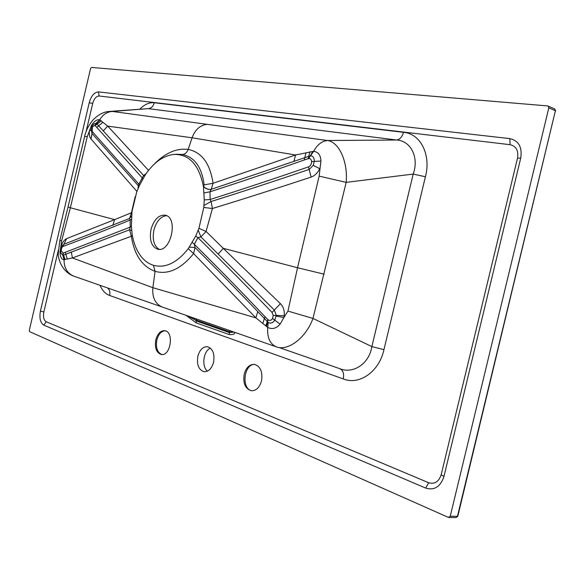 <?xml version="1.0" encoding="UTF-8"?>
<svg xmlns="http://www.w3.org/2000/svg" width="585" height="585" viewBox="0 0 585 585"><rect width="100%" height="100%" fill="white"/><g stroke="black" fill="none" stroke-linecap="round" stroke-linejoin="round"><path stroke-width="0.88" d="M155.807 339.812C157.592 333.633 160.546 330.591 164.677 330.686C174.271 331.505 170.761 356.389 161.299 354.495C156.378 352.777 154.55 347.885 155.807 339.812M244.186 374.181C242.855 383.285 245.254 388.806 251.389 390.743C256.193 390.802 259.572 387.526 261.517 380.923C262.826 371.855 260.471 366.342 254.446 364.375C249.554 364.258 246.139 367.526 244.186 374.181M197.876 356.17C199.741 349.757 202.915 346.605 207.404 346.715C212.794 348.558 214.849 353.742 213.569 362.276C211.704 368.645 208.567 371.797 204.15 371.738C198.673 369.917 196.582 364.726 197.876 356.17M279.067 347.512L339.827 368.704C352.828 374.071 369.091 364.316 371.87 346.583L312.982 318.437L346.181 182.366L413.193 174.081C419.299 157.423 410.772 140.685 396.593 140.012C399.869 139.523 402.166 136.963 403.474 132.334C420.293 133.409 431.35 154.652 425.405 176.75L383.957 349.654C379.036 372.243 358.876 385.413 343.285 378.934L109.688 295.491C105.534 293.977 102.302 290.584 99.991 285.305M136.934 191.456L91.092 139.106C89.629 137.336 89.052 134.66 89.351 131.084L91.545 125.329C94.207 121.146 96.927 119.303 99.699 119.801C102.894 114.558 107.135 111.772 112.408 111.442L148.166 108.634C151.208 108.313 153.255 106.353 154.294 102.755L403.474 132.334M383.957 349.654L371.87 346.583L413.193 174.081L425.405 176.75M339.827 368.704C343.102 370.283 344.251 373.691 343.285 378.934M107.443 287.908C109.578 289.677 110.331 292.207 109.688 295.491M234.965 332.412C234.731 334.196 232.786 334.898 229.137 334.51L196.129 322.847L186.11 315.366M153.833 164.517C165.05 152.999 176.494 147.968 188.173 149.416L192.07 137.782L295.586 154.981L313.618 151.332C318.277 151.888 320.704 155.12 320.916 161.036L319.139 176.129L346.181 182.366C348.024 161.65 339.051 142.045 327.563 140.517L396.593 140.012L148.166 108.634L109.417 111.435C103.728 111.728 98.17 114.653 92.766 120.21C88.467 125.57 85.761 130.974 84.65 136.422M450.245 516.241L448.359 517.374L29.638 331.666L29.308 330.262L90.565 68.525L91.487 67.429L547.677 105.929L554.675 108.89L555.406 110.711L548.825 107.867L450.245 516.241L457.448 516.328L555.406 110.711L457.814 516.233L456.066 517.571L457.814 516.233M548.825 107.867L548.094 106.039M425.668 488.08L43.868 325.15C40.306 322.861 39.166 318.145 40.438 311.008L89.205 102.763C91.231 95.779 94.339 92.159 98.507 91.903L509.857 138.616C518.741 140.707 522.368 147.208 520.73 158.118L443.956 476.483C440.483 486.786 434.384 490.654 425.668 488.08L428.637 482.727C434.633 484.46 438.808 481.799 441.178 474.742L517.528 158.082C518.654 150.623 516.175 146.155 510.083 144.685L99.099 95.998C96.232 96.159 94.09 98.646 92.693 103.457L86.075 131.691M63.019 253.173L130.199 227.119L130.17 220.026L129.556 218.476L63.94 244.267L61.652 248.128L61.169 250.482L63.019 253.173L63.494 255.126L129.614 229.759L130.199 227.119L131.376 226.168L132.027 233.196C133.365 242.344 136.232 249.897 140.634 255.872C144.202 260.596 148.473 263.74 153.445 265.305C165.416 268.449 177.021 262.899 188.268 248.647L195.719 236.113L198.951 228.318L203.777 207.456L204.275 199.916L203.456 186.725C199.134 164.97 189.335 154.199 174.059 154.411C163.303 155.603 153.701 162.433 145.255 174.893L139.267 185.781L136.627 192.304L131.991 211.609L131.376 226.168M60.694 251.023L60.877 253.064L62.873 255.309L64.043 259.696C64.021 267.959 67.334 273.466 73.966 276.222L276.376 346.861C269.963 344.075 267.067 337.589 267.696 327.388L255.894 317.874L193.606 253.627C180.97 269.041 168.122 274.943 155.062 271.33C142.272 266.628 134.36 254.943 131.325 236.274L72.408 257.941L64.043 259.696C61.615 259.477 60.277 257.115 60.014 252.61L61.586 241.027L70.361 207.763L114.653 219.631L131.449 212.735L135.186 196.662M87.297 136.612L84.642 136.466L68.028 207.039L70.361 207.763L87.297 136.612L89.351 131.084L91.099 129.885M61.425 247.272L60.782 246.782L61.286 245.51C62.792 241.876 64.584 239.572 66.646 238.607L114.653 219.631L112.766 225.386M273.232 315.534L272.062 312.427L274.336 310.065L200.918 236.91L197.898 237.627L194.352 244.333C216.903 266.577 240.457 290.701 265.005 316.697L268.12 319.856C269.743 320.924 271.213 320.47 272.515 318.496L273.232 315.534L276.244 315.344L274.336 310.065L280.412 303.688C283.418 306.635 284.683 310.679 284.193 315.812L283.908 317.56L280.12 324.148C276.244 328.529 272.105 329.604 267.696 327.388L268.244 322.518C270.723 323.754 272.91 322.949 274.789 320.105L276.244 315.344L284.193 315.812M204.275 199.916L210.147 199.485C241.005 189.737 273.795 178.864 308.522 166.871C310.496 165.943 311.527 164.188 311.6 161.606C311.374 159.595 310.467 158.564 308.887 158.506L304.215 160.012C271.038 171.654 239.623 182.249 209.978 191.792L210.147 199.485L211.046 201.525C241.81 191.873 274.526 181.174 309.18 169.416L313.26 165.35L319.717 168.685C317.589 172.992 314.715 175.8 311.11 177.109C276.178 188.611 243.287 199.076 212.428 208.501L206.059 231.455L223.302 248.347L297.538 267.747L287.952 311.096L283.908 317.56L276.171 316.097M218.205 254.044L223.302 248.347L280.412 303.688M192.37 242.439L194.352 244.333L195.002 247.513C215.207 267.557 236.128 288.917 257.773 311.6L255.894 317.874L152.875 287.696L72.408 257.941L71.275 251.996M319.139 176.129L297.538 267.747L324.148 274.175M142.667 179.098L142.067 177.716L95.143 125.585L94.777 125.314L92.313 127.04L92.269 131.574L138.857 184.121L143.581 175.493L96.247 123.142L99.699 119.801L107.742 126.126L192.07 137.782C195.207 129.534 200.245 125.051 207.185 124.342L327.563 140.517C321.933 141.058 317.282 144.663 313.618 151.332L310.555 155.742L211.2 189.306L209.978 191.792L204.136 192.955M276.376 346.861C287.498 351.292 305.611 338.671 312.982 318.437L287.952 311.096M153.445 265.305L155.062 271.33L152.875 287.696C152.1 297.531 155.252 303.995 162.337 307.067M211.156 189.357C208.699 189.847 206.132 188.97 203.456 186.725L204.18 184.86C201.788 167.215 194.564 157.087 182.491 154.491C185.116 154.169 187.01 152.48 188.173 149.416C201.781 152.21 210.081 163.507 213.064 183.288L295.586 154.981L293.911 161.46M210.417 348.133C203.346 350.92 201.335 366.612 207.499 371.139M207.185 124.342L112.408 111.442L109.439 111.435M103.245 130.908L107.742 126.126L148.202 170.016M61.586 241.027L59.846 240.479L58.266 253.605C57.761 255.265 60.072 271.016 73.703 276.127M182.491 154.491L176.787 154.235M151.003 229.437C149.19 240.091 151.42 246.68 157.701 249.21C170.864 252.969 178.718 217.437 165.226 215.185C158.71 214.717 153.972 219.47 151.003 229.437M257.773 311.6L268.244 322.518M313.26 165.35L314.299 161.102C314.299 157.833 313.048 156.041 310.555 155.742M189.328 247.177L195.002 247.513L193.606 253.627L188.268 248.647M267.893 319.651L265.773 326.006M198.951 228.318L206.059 231.455L200.918 236.91L198.249 230.205M203.975 205.459L211.046 201.525L212.428 208.501L203.777 207.456M204.18 184.86L213.064 183.288L211.2 189.306C208.765 189.796 206.22 188.889 203.58 186.6M309.94 151.72L308.12 158.659M62.873 255.309L63.494 255.126L65.191 259.491M62.778 245.137L61.396 247.345L61.652 248.128M66.646 238.607L63.94 244.267L62.8 245.108M91.128 129.585L91.969 133.453L138.272 185.701L138.857 184.121L139.588 185.079M96.247 123.142L93.607 124.137L92.086 126.272M138.06 188.582L138.272 185.701L138.806 186.82M144.466 176.114L143.581 175.493L146.111 173.628M95.143 125.585L101.344 120.788M131.537 216.062L129.556 218.476L131.449 212.735L131.866 212.684M132.342 235.185L131.325 236.274L129.614 229.759L131.713 230.658M159.237 249.356C153.935 246.036 152.159 239.609 153.906 230.073C156.436 221.181 160.663 216.377 166.593 215.675M254.936 364.462C243.865 363.336 240.918 389.215 251.981 390.787M161.862 354.532C157.27 352.484 155.603 347.629 156.86 339.951C158.498 334.145 161.27 331.088 165.167 330.788M229.137 334.51L229.642 331.805L194.564 319.52L196.355 320.975L229.379 332.572L231.265 332.375L231.141 331.073M194.637 318.342L194.564 319.52L187.77 315.944M234.139 332.126L231.265 332.375L229.642 331.805L229.605 330.54M195.719 236.113L197.898 237.627C221.371 260.647 246.095 285.582 272.062 312.427M63.07 246.424C84.511 238.453 106.879 229.649 130.17 220.026L131.347 219.448M143.53 175.537L144.422 176.18M139.881 109.081C144.605 104.335 149.409 102.229 154.294 102.755M58.251 250.497L43.846 312.01C42.968 316.931 43.758 320.17 46.215 321.735L428.637 482.727M265.005 316.697L262.782 323.388M268.12 319.856L266.497 326.598M272.515 318.496L280.12 324.148M308.522 166.871L311.11 177.109M311.6 161.606L320.916 161.036M308.887 158.506L312.843 151.318M304.215 160.012L306.035 152.714M67.209 258.855L65.286 252.303M62.851 253.225L64.745 259.623M60.664 250.928L61.169 250.482M91.092 139.106L92.269 131.574M92.313 127.04L92.042 126.331M94.777 125.314L100.108 119.94M96.847 127.413L102.836 122.265M91.545 125.329L92.189 126.038M61.286 245.51L61.871 246.38M60.694 251.886L60.014 252.61M43.868 325.15L46.215 321.735M441.178 474.742L443.956 476.483M40.438 311.008L43.846 312.01M517.528 158.082L520.73 158.118M89.205 102.763L92.693 103.457M510.083 144.685L509.857 138.616M98.507 91.903L99.099 95.998M196.575 319.015L196.129 322.847M68.028 207.053L59.846 240.479M174.586 154.374L176.867 154.235M61.374 247.396L60.664 250.877M92.02 126.375L91.084 130.345M448.856 517.484L456.066 517.571M555.699 110.931L554.675 108.89"/></g></svg>
